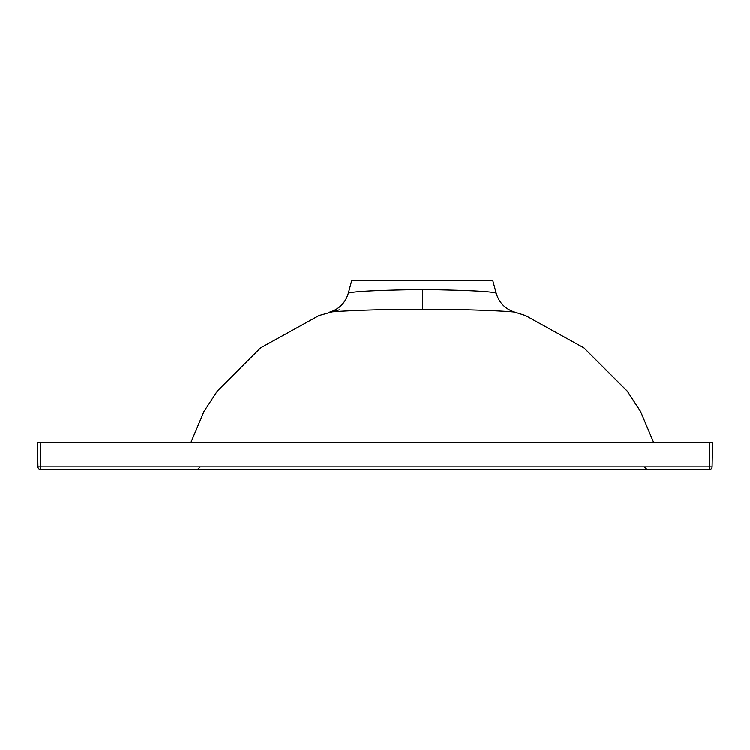 <?xml version="1.0" encoding="UTF-8"?>
<svg xmlns="http://www.w3.org/2000/svg" width="750" height="750" viewBox="0 0 750 750"><rect width="100%" height="100%" fill="white"/><g stroke="black" fill="none" stroke-linecap="round" stroke-linejoin="round"><path stroke-width="1.12" d="M422.25 309.403C473.25 309.056 516.694 311.841 514.988 312.244C516.806 311.859 473.719 309.066 422.662 309.403L422.25 309.403C371.175 309.056 327.891 311.831 329.513 312.244C327.6 311.869 370.894 309.056 421.847 309.403M496.172 293.222L492.759 280.5L351.741 280.5L348.328 293.222C353.034 291.45 377.784 290.222 422.569 289.556C467.006 290.241 491.541 291.459 496.172 293.222C499.088 302.878 505.369 309.216 514.988 312.244M40.2 442.5L40.622 466.847L37.922 466.847L37.5 442.5L712.5 442.5L712.078 466.847L709.378 466.847L709.8 442.5M709.378 469.5L40.622 469.5A2.7 2.7 0 0 1 37.922 466.847A2.7 2.7 0 0 0 40.622 469.5L40.622 466.847L709.378 466.847L709.378 469.5A2.7 2.7 0 0 0 712.078 466.847A2.7 2.7 0 0 1 709.378 469.5M482.569 310.256L499.903 310.997M506.616 311.494L507.366 311.559M422.662 309.403L422.569 289.556M190.866 442.5L204.009 411.347L217.275 391.097L260.531 347.925L319.031 315.562L339.291 309.872M329.513 312.244C339.131 309.216 345.413 302.878 348.328 293.222L348.328 293.222M644.381 466.997L647.072 469.5M200.119 466.997L197.428 469.5M653.644 442.5L640.491 411.347L627.225 391.097L583.969 347.925L525.469 315.562L514.819 312.197"/></g></svg>
